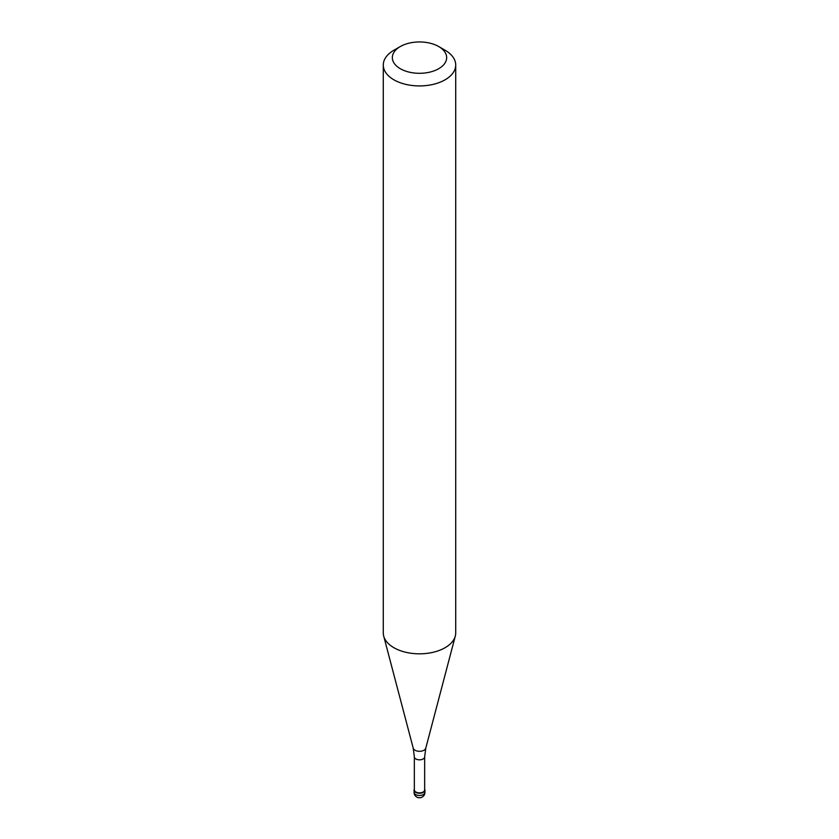 <?xml version="1.0" encoding="UTF-8"?>
<svg xmlns="http://www.w3.org/2000/svg" width="839" height="839" viewBox="0 0 839 839"><rect width="100%" height="100%" fill="white"/><g stroke="black" fill="none" stroke-linecap="round" stroke-linejoin="round"><path stroke-width="1.26" d="M423.338 792.341A5.433 3.136 180 0 1 417.423 793.023A5.433 3.136 180 0 1 414.067 790.128A5.433 3.136 180 0 1 414.34 789.153A5.433 3.136 0 0 0 416.658 792.803A5.433 3.136 0 0 0 423.338 792.341A5.433 3.136 0 0 0 424.66 789.153A5.433 3.136 180 0 1 424.933 790.128A5.433 3.136 180 0 1 423.338 792.341M414.34 789.908A5.16 2.978 0 0 0 417.528 792.656A5.16 2.978 0 0 0 423.15 792.016A5.16 2.978 0 0 0 424.66 789.908L424.66 756.862A5.16 2.978 180 0 1 423.15 758.97A5.16 2.978 180 0 1 417.528 759.61A5.16 2.978 180 0 1 414.34 756.862L414.34 789.908M383.287 65.023L383.287 632.921A36.213 20.902 0 0 0 383.696 636.067A36.213 20.902 0 0 0 408.205 652.784A36.213 20.902 0 0 0 445.1 647.708A36.213 20.902 0 0 0 455.304 636.067A36.213 20.902 0 0 0 455.713 632.921L455.713 65.023A36.213 20.902 180 0 1 445.1 79.799A36.213 20.902 180 0 1 405.646 84.34A36.213 20.902 180 0 1 383.287 65.023A36.213 20.902 180 0 1 393.9 50.235L400.297 46.544A27.163 15.679 180 0 1 438.703 46.544A27.163 15.679 180 0 1 438.703 68.714A27.163 15.679 180 0 1 400.297 68.714A27.163 15.679 180 0 1 400.297 46.544L393.9 50.235M438.703 46.544L445.1 50.235A36.213 20.902 180 0 1 455.713 65.023M414.067 790.128L414.067 792.341A5.433 3.136 0 0 0 417.423 795.246A5.433 3.136 0 0 0 423.338 794.564A5.433 3.136 0 0 0 424.933 792.341L424.933 790.128M414.34 756.862L413.228 748.189A6.345 3.66 0 0 0 417.518 751.125A6.345 3.66 0 0 0 423.989 750.234A6.345 3.66 0 0 0 425.772 748.189L424.66 756.862M414.067 792.341A5.433 5.433 0 0 0 422.216 797.05A5.433 5.433 0 0 0 424.933 792.341M413.228 748.189L383.696 636.067M425.772 748.189L455.304 636.067"/></g></svg>
